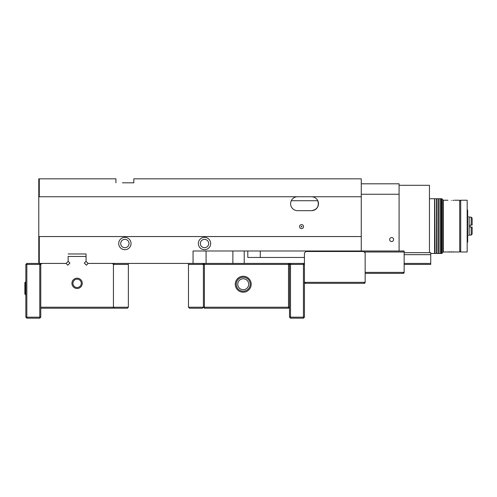 <?xml version="1.0" encoding="UTF-8"?>
<svg xmlns="http://www.w3.org/2000/svg" width="497" height="497" viewBox="0 0 497 497"><rect width="100%" height="100%" fill="white"/><g stroke="black" fill="none" stroke-linecap="round" stroke-linejoin="round"><path stroke-width="0.75" d="M68.145 256.365L68.145 261.441L66.157 263.429L39.282 263.429L39.282 236.553L38.785 236.553L38.785 263.429L39.282 263.429M86.062 256.365L86.062 253.973L68.145 253.973L86.062 253.973L86.062 261.441L88.056 263.429L193.06 263.429L193.06 250.991L361.269 250.991L361.269 236.553L39.282 236.553M198.346 243.524A6.157 6.157 0 0 0 207.584 248.86A6.157 6.157 0 0 0 207.584 238.187A6.157 6.157 0 0 0 198.346 243.524M118.721 243.524A6.157 6.157 0 0 0 127.959 248.86A6.157 6.157 0 0 0 127.959 238.187A6.157 6.157 0 0 0 118.721 243.524M127.325 182.809L133.836 182.809L133.836 178.827L361.269 178.827L361.269 236.553M200.341 243.524A4.169 4.169 0 0 1 206.59 239.914A4.169 4.169 0 0 1 206.59 247.133A4.169 4.169 0 0 1 200.341 243.524M120.709 243.524A4.169 4.169 0 0 1 126.965 239.914A4.169 4.169 0 0 1 126.965 247.133A4.169 4.169 0 0 1 120.709 243.524M304.437 263.429L303.443 263.429L304.437 264.423L303.443 264.423L303.443 317.179L304.437 317.179L304.437 252.979L305.928 251.488L363.661 251.488L365.152 252.979L365.152 282.333L304.437 282.333A1.006 1.006 0 0 0 305.444 283.333L305.431 282.333M289.509 317.179L290.503 317.179L290.503 318.173L289.509 317.179L289.509 307.227L288.515 308.221L288.515 307.227L289.509 307.227L289.509 264.423L303.443 264.423L303.443 263.429L288.515 263.429L289.509 264.423L288.515 264.423L288.515 263.429L204.41 263.429L204.41 264.423L203.41 264.423L203.41 263.429M193.06 263.429L204.41 263.429L203.41 264.423L202.416 263.429M38.785 196.744L39.282 196.744L39.282 178.827L38.785 178.827L38.785 236.553M361.269 196.744L39.282 196.744M301.884 226.601A0.335 0.335 0 0 0 301.549 226.272A0.335 0.335 0 0 0 301.219 226.601A0.335 0.335 0 0 0 301.549 226.936A0.335 0.335 0 0 0 301.884 226.601M299.561 226.601A1.988 1.988 0 0 1 302.549 224.88A1.988 1.988 0 0 1 302.549 228.328A1.988 1.988 0 0 1 299.561 226.601M133.836 182.809L122.436 182.809M291.273 200.726L317.8 200.726C319.291 206.317 317.198 209.635 311.507 210.678L297.573 210.678A6.964 6.964 0 0 1 290.602 203.708A6.964 6.964 0 0 1 297.573 196.744M115.925 182.809L115.925 178.827L39.282 178.827M311.507 196.744A6.964 6.964 0 0 1 318.471 203.708A6.964 6.964 0 0 1 311.507 210.678M232.876 263.429L232.876 250.991M304.437 257.458L247.804 257.458L247.804 250.991M40.773 307.227L40.773 308.221L113.434 308.221L113.434 307.227L40.773 307.227L40.773 264.423L41.773 263.429M112.44 263.429L113.434 264.423L113.434 307.227L114.428 308.221L127.369 308.221L128.363 307.227L113.434 307.227M86.062 261.316L84.304 263.081L86.416 265.187L88.174 263.429M68.145 256.464L86.062 256.464M66.033 263.429L67.797 265.187L69.909 263.081L68.145 261.316M71.941 283.333A5.163 5.163 0 0 0 79.688 287.806A5.163 5.163 0 0 0 79.688 278.867A5.163 5.163 0 0 0 71.941 283.333M72.935 283.333A4.169 4.169 0 0 1 79.191 279.724A4.169 4.169 0 0 1 79.191 286.949A4.169 4.169 0 0 1 72.935 283.333M84.304 263.081L85.155 263.926M69.058 263.926L69.909 263.081M203.41 307.227L204.41 307.227L204.41 308.221L203.41 307.227L202.416 308.221L189.475 308.221L188.481 307.227L188.481 264.423L203.41 264.423L203.41 307.227L188.481 307.227M288.515 264.423L288.515 307.227L204.41 307.227L204.41 264.423L288.515 264.423M204.41 308.221L288.515 308.221M235.261 284.234A7.964 7.964 0 0 0 247.208 291.13A7.964 7.964 0 0 0 247.208 277.338A7.964 7.964 0 0 0 235.261 284.234M289.509 263.429L289.509 264.423L290.503 263.429L290.503 317.179L303.443 317.179L303.443 318.173L304.437 317.179M236.255 284.234A6.964 6.964 0 0 1 246.711 278.196A6.964 6.964 0 0 1 246.711 290.267A6.964 6.964 0 0 1 236.255 284.234M239.84 278.14A6.964 6.964 0 0 0 237.137 287.62A6.964 6.964 0 0 0 246.611 290.323M245.885 289.018A5.473 5.473 0 0 1 237.752 284.141A5.473 5.473 0 0 1 246.04 279.538A5.473 5.473 0 0 1 245.885 289.018M391.63 237.554A1.988 1.988 0 0 1 393.351 240.536A1.988 1.988 0 0 1 389.903 240.536A1.988 1.988 0 0 1 391.63 237.554M399.091 250.991L399.091 183.803L361.269 183.803M399.091 194.252L361.269 194.252M471.156 217.146L471.156 225.11L472.15 225.11L472.15 218.14L471.156 217.146L469.162 217.146L468.665 216.649M471.156 227.098L471.156 235.062L472.15 234.068L472.15 227.098L470.162 227.098L470.162 225.11L471.156 225.11M471.156 235.062L469.162 235.062L469.162 217.146L469.162 235.062L468.665 235.559M451.251 200.459C446.989 200.21 446.989 200.21 451.251 200.459C455.507 200.21 455.507 200.21 451.251 200.459L451.319 200.453M453.686 200.334L452.81 200.403M460.707 201.223L459.706 200.229L459.706 251.985L443.287 251.985L443.287 200.229L447.927 200.229M451.083 251.755L451.456 251.755M453.171 251.83L454.159 251.929M448.226 251.942L449.307 251.836M467.174 242.53L467.671 242.033L467.671 210.181L467.174 209.684M430.731 253.476L434.595 253.476L434.595 198.732L429.451 198.732M441.79 198.732L441.79 253.476L442.79 252.482L442.79 199.732L441.79 198.732L441.025 198.732L441.025 253.476L441.79 253.476M434.595 253.476L434.595 198.732M434.825 199.129L435.055 253.476L436.583 253.476L436.583 198.732L436.813 199.129L437.043 198.732L437.043 253.476L438.578 253.476L438.578 198.732L438.808 199.129L439.037 198.732L439.037 253.476L440.566 253.476L440.566 198.732L439.037 198.732M436.583 253.476L436.813 199.129M438.578 253.476L438.808 199.129M437.043 198.732L438.578 198.732M435.055 198.732L436.583 198.732M440.566 253.476L440.566 198.732M440.796 199.129L441.025 198.732M460.707 226.104L460.707 251.985L467.174 251.985L467.174 200.229L460.707 200.229L460.707 226.104M467.205 235.559C469.174 235.559 469.174 235.559 467.205 235.559C469.174 235.559 469.174 235.559 467.205 235.559M467.205 216.649C469.174 216.649 469.174 216.649 467.205 216.649C469.174 216.649 469.174 216.649 467.205 216.649M467.671 217.524L467.671 225.234M467.671 226.98L467.671 234.69M429.451 252.681L429.451 185.294L399.091 185.294M128.363 263.429L128.363 264.423L113.434 264.423L114.428 263.429M128.363 264.423L128.363 307.227M188.481 263.429L188.481 264.423M290.503 318.173L303.443 318.173M25.844 264.423L25.844 317.179L26.838 317.179L26.838 263.429L25.844 264.423L39.779 264.423L39.779 263.429L40.773 264.423L39.779 264.423L39.779 317.179L40.773 317.179L40.773 308.221M25.844 317.179L26.838 318.173L39.779 318.173L40.773 317.179M39.779 318.173L39.779 317.179L26.838 317.179L26.838 318.173M38.785 263.429L26.838 263.429M364.146 282.333L364.146 283.333A1.006 1.006 0 0 0 365.152 282.333M364.146 283.333L305.444 283.333M350.385 251.488L350.385 250.991M404.136 272.381L403.129 272.381L403.129 273.381A1.006 1.006 0 0 0 404.136 272.381L404.136 250.991L361.269 250.991M403.129 273.381L365.152 273.381M404.136 264.423L430.731 264.423L430.731 252.681L404.136 252.681M24.85 288.316L24.85 293.988L25.645 294.783L25.645 281.842L24.85 282.638L24.85 285.328M25.844 281.842L24.85 282.638L24.85 293.988L25.844 294.783M206.075 263.429L206.075 250.991M244.22 263.429L244.22 250.991M260.291 257.458L260.291 250.991M404.136 251.991L364.164 251.991M403.129 272.381L365.152 272.381M430.731 254.669L404.136 254.669M404.136 263.422L430.731 263.422M443.287 202.962L442.79 202.962M443.287 249.245L442.79 249.245M454.562 200.229L459.706 200.229M460.707 250.991L459.706 251.985M434.825 253.079L435.055 253.476M436.813 253.079L437.043 253.476M438.808 253.079L439.037 253.476M440.796 253.079L441.025 253.476"/></g></svg>
